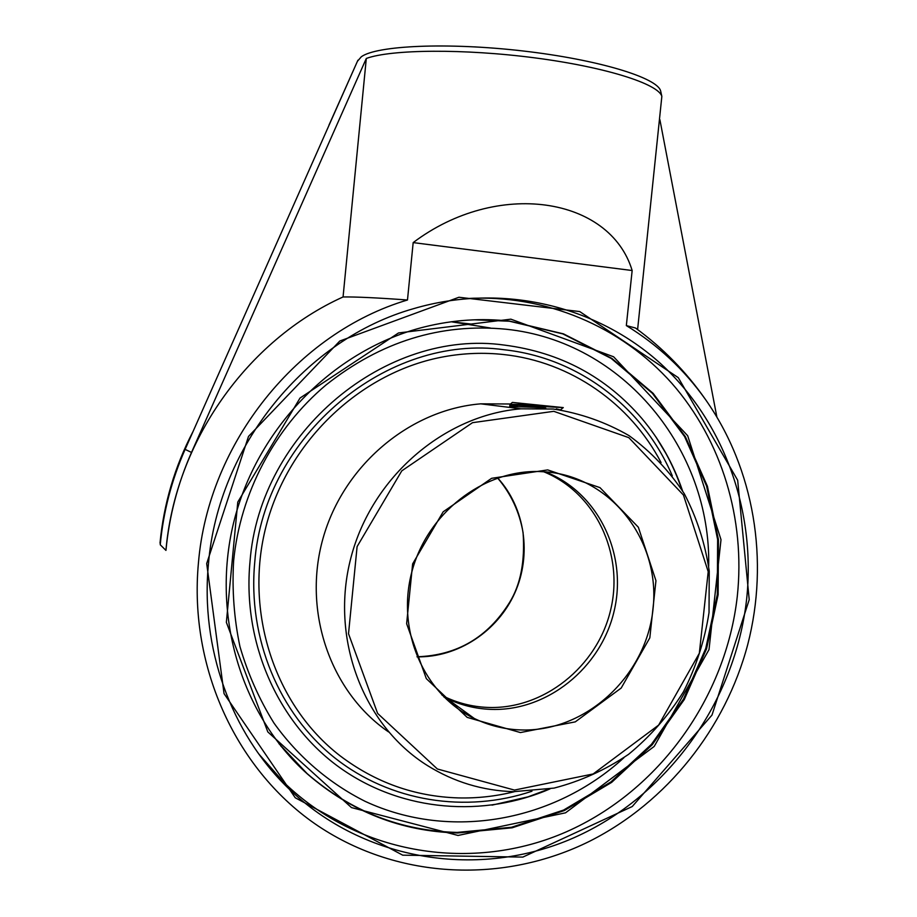 <?xml version="1.0" encoding="UTF-8"?>
<svg xmlns="http://www.w3.org/2000/svg" width="917" height="917" viewBox="0 0 917 917"><rect width="100%" height="100%" fill="white"/><g stroke="black" fill="none" stroke-linecap="round" stroke-linejoin="round"><path stroke-width="1.38" d="M457.675 832.968C401.279 831.467 351.222 811.82 307.482 774.04C240.392 714.389 210.119 612.43 234.66 518.609C259.259 424.812 336.138 348.827 424.605 326.876C453.181 319.85 481.654 317.947 510.035 321.191L563.485 333.868L611.914 358.432L653.122 393.336L685.389 436.675L707.42 486.262L718.447 539.746L718.126 594.72L706.571 648.766L684.288 699.533L652.205 744.764L611.639 782.384L564.276 810.571L512.167 827.799L457.675 832.968M510.861 319.173L398.528 332.951L300.042 398.035L237.778 502.069L226.361 622.345L267.821 731.926L351.463 807.579L458.03 835.456L565.548 812.817L654.199 746.427L709.013 649.614L721.003 539.677L687.681 435.724L613.611 356.782L510.861 319.173M258.858 754.038L283.88 782.396C359.338 855.721 473.585 872.629 566.5 831.765C659.541 790.637 726.023 697.229 737.302 596.233C745.487 519.286 722.023 440.618 671.932 383.421C621.52 326.658 545.363 293.807 466.054 298.575M208.503 563.416C218.257 445.639 306.289 338.912 413.705 308.628C502.424 282.574 596.852 305.693 660.767 363.751C724.51 422.267 756.009 511.766 746.621 599.294C735.182 701.482 668 796.025 573.95 837.748C480.038 879.185 364.485 862.244 288.133 788.081C231.187 732.992 200.193 648.124 208.503 563.416M749.212 599.684L737.669 480.244L678.271 377.644L579.716 311.562L458.947 297.257L339.783 341.032L248.507 436.435L206.692 563.542L224.046 693.619L295.251 797.779L402.723 855.171L522.828 857.097L632.237 806.536L711.993 715.077L749.212 599.684M413.177 242.604L407.48 299.997C297.75 332.562 208.423 442.269 198.427 562.992C188.627 668.562 237.48 771.839 318.222 826.022C399.25 880.102 504.74 883.587 589.94 841.084C667.186 802.077 725.507 728.339 747.733 644.548C769.432 560.619 754.382 469.126 705.563 399.606C684.242 369.597 657.833 344.918 626.334 325.592L632.157 270.526C609.92 196.731 497.117 179.216 413.177 242.604L632.157 270.526M357.458 61.256L361.309 56.774C376.543 45.506 447.507 42.216 522.919 50.962C598.365 59.616 657.42 77.762 660.641 90.966L660.893 92.078M682.546 490.824C673.502 464.14 659.999 440.091 642.049 418.679C606.114 376.841 560.253 352.323 504.476 345.101C386.401 328.275 259.534 432.045 249.974 562.087C242.466 641.9 277.049 720.728 336.608 765.328C396.396 809.78 476.462 818.377 544.492 791.188L550.051 788.872M637.602 329.558L661.845 96.411C658.612 84.032 606.011 67.136 535.047 57.897C464.162 48.601 391.169 49.323 366.307 58.447L191.504 452.425C177.692 483.798 169.164 516.454 165.943 550.395L160.234 544.755C163.364 511.709 171.651 479.923 185.108 449.387L355.188 66.345M716.842 416.857L659.873 119.634M165.943 550.395L165.943 550.395C175.193 441.547 247.372 340.115 343.061 296.959L366.307 58.447M265.632 762.589L264.749 761.912M637.636 329.432L635.447 327.988L626.334 325.592M407.48 299.997C377.174 297.784 355.704 296.776 343.061 296.959M503.513 354.524C484.016 352.415 464.392 353.102 444.653 356.61C362.41 371.133 288.763 439.426 266.228 525.624C243.624 611.799 274.836 705.517 340.092 755.814C375.362 782.499 414.725 796.529 458.179 797.905C477.172 798.375 495.902 796.311 514.391 791.692C495.914 796.311 477.172 798.386 458.179 797.905C414.725 796.529 375.362 782.499 340.092 755.826C274.836 705.517 243.624 611.799 266.228 525.624C288.775 439.426 362.41 371.133 444.653 356.61C464.392 353.102 484.016 352.415 503.513 354.524C570.89 361.642 630.357 403.732 661.088 462.569C630.346 403.732 570.89 361.642 503.513 354.524M517.096 406.804L509.829 405.291L519.056 405.348L563.29 407.595L512.374 402.425L546.864 406.036L519.125 404.477L510.035 404.351L509.806 405.291M512.248 405.108L517.211 405.956M560.149 409.853L556.31 408.844M561.204 407.435L546.864 406.036M543.598 405.681L517.52 402.93L543.598 405.681M517.28 405.268L517.119 406.804M443.92 697L446.602 698.353C460.357 705.001 474.846 708.669 490.091 709.357C546.876 711.901 601.151 667.931 614.207 610.756C627.709 553.685 597.907 492.085 545.157 471.819M546.727 471.946C612.407 477.493 660.744 541.878 653.03 609.026C646.244 676.242 585.333 732.729 519.939 729.909C503.949 729.244 488.727 725.427 474.295 718.481C424.055 694.433 396.201 630.93 411.767 572.197C426.978 513.382 482.835 470.008 538.978 471.521L546.727 471.946M555.977 473.138L552.023 472.53M520.42 732.557L575.268 721.874L621.199 688.048L649.821 637.842L655.953 580.702L638.347 527.229L599.959 487.615L547.69 469.905L491.615 478.307L443.163 511.812L412.627 563.898L406.632 623.709L426.313 678.626L467.177 717.381L520.42 732.557M514.448 790.076L437.352 768.985L377.621 713.403L348.517 633.727L357.103 546.589L401.784 470.857L472.507 422.68L553.776 411.32L628.821 437.65L683.44 495.031L708.211 571.681L699.327 653.271L658.635 725.095L593.15 773.959L514.448 790.076M513.531 791.669L554.074 788.093C580.69 781.181 605.529 769.913 628.603 754.313C650.176 736.534 668.447 715.718 683.417 691.865C696.175 666.739 704.714 640.307 709.024 612.59L709.242 571.062C705.219 543.632 696.886 517.818 684.242 493.633C669.295 470.914 650.91 451.577 629.073 435.655C605.656 422.107 580.381 413.223 553.249 409.028L521.005 408.822C444.264 415.103 371.935 476.955 350.959 557.582C329.719 638.14 362.994 725.381 427.551 765.626C454.03 782.029 482.686 790.706 513.531 791.669M545.753 408.145C528.983 406.506 508.935 407.125 509.726 406.082L510.288 405.818M510.929 405.704L514.116 405.452M388.556 731.915C330.521 692.266 302.301 611.628 323.013 538.405C343.531 465.137 410.059 409.567 480.772 403.835L510.471 403.996M492.016 805.137L527.997 796.862L548.767 789.101M666.029 453.651L656.148 437.34M280.808 745.991L307.08 773.547C350.764 811.281 400.775 830.905 457.113 832.418L511.56 827.26L563.611 810.055L610.928 781.903L651.448 744.329L683.497 699.144L705.758 648.445L717.312 594.445L717.633 539.528L706.606 486.102L684.586 436.572L652.365 393.278L611.181 358.409L562.797 333.88L509.405 321.214L474.433 319.804M451.313 321.764L472.129 324.182M623.927 757.706C554.785 821.208 450.671 841.141 365.264 801.401C329.341 783.439 298.014 756.708 273.896 722.963C259.224 699.339 247.899 673.869 239.945 646.554C234.064 618.551 231.955 590.021 233.617 560.986C240.231 493.243 274.527 428.273 325.879 385.083C380.67 341.548 440.745 322.933 506.092 329.226C623.491 341.25 711.168 449.938 708.692 566.144M185.108 449.387L191.504 452.425M462.902 712.108L466.936 713.128M417.029 656.847C457.996 657.546 497.644 631.274 514.781 593.047C531.929 554.808 525.177 508.007 497.702 477.975M543.54 471.705C595.454 492.544 624.328 553.753 610.596 610.172C597.311 666.693 543.494 709.941 487.271 707.408C472.095 706.72 457.675 703.064 443.988 696.45L441.822 694.88M531.952 791.222C465.87 813.471 390.378 801.905 334.671 757.809C279.215 713.529 247.601 638.335 254.731 562.408C264.119 435.071 388.269 333.375 503.995 349.744C578.822 357.641 643.585 407.927 672.31 475.877M278.997 743.71L307.482 774.04M288.133 788.081L283.88 782.396M490.343 327.988L451.279 321.775M357.917 60.213L328.962 125.148M660.641 90.966L661.845 96.411M705.563 399.606C686.191 371.821 662.819 347.944 635.447 327.988M192.994 431.586C174.769 466.627 163.765 503.811 160.005 543.139M510.058 404.34L512.385 402.437M510.792 406.437L509.955 405.406M560.459 409.899L563.256 407.607M474.295 718.481L446.602 698.353M521.005 408.822L480.772 403.835M509.726 406.082L509.588 407.4M416.994 656.767C457.021 655.483 487.901 637.349 509.634 602.343C520.638 584.461 525.12 561.215 523.068 532.617C519.481 511.95 510.998 493.747 497.61 478.009M681.881 489.735C675.474 470.88 666.762 453.227 655.77 436.767"/></g></svg>
